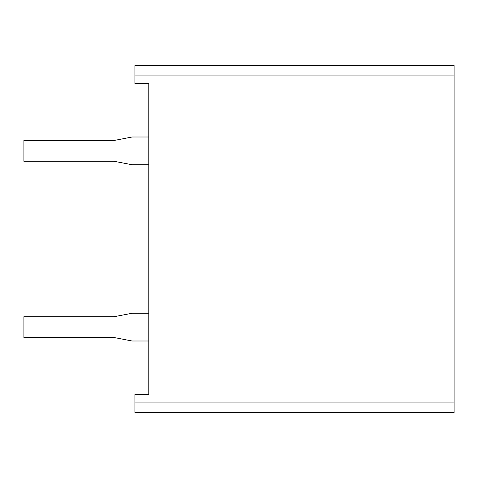 <?xml version="1.0" encoding="UTF-8"?>
<svg xmlns="http://www.w3.org/2000/svg" width="478" height="478" viewBox="0 0 478 478"><rect width="100%" height="100%" fill="white"/><g stroke="black" fill="none" stroke-linecap="round" stroke-linejoin="round"><path stroke-width="0.72" d="M134.921 83.572L134.921 65.534L134.921 83.572L148.795 83.572L134.921 83.572M454.1 65.534L454.1 412.466L454.1 75.942L134.921 75.942L454.1 75.942L454.1 65.534L134.921 65.534L454.1 65.534M134.921 412.466L134.921 394.428L148.795 394.428L148.795 83.572L148.795 394.428L134.921 394.428L134.921 402.058L454.1 402.058L134.921 402.058L134.921 412.466L454.1 412.466L134.921 412.466M132.143 137.001L148.795 137.001L132.143 137.001L114.105 140.472L23.9 140.472L23.9 161.289L114.105 161.289L132.143 164.755L148.795 164.755L132.143 164.755L114.105 161.289L23.9 161.289L23.9 140.472L114.105 140.472L132.143 137.001M132.143 313.245L114.105 316.711L23.9 316.711L23.9 337.528L114.105 337.528L132.143 340.999L148.795 340.999L132.143 340.999L114.105 337.528L23.9 337.528L23.9 316.711L114.105 316.711L132.143 313.245L148.795 313.245L132.143 313.245"/></g></svg>
